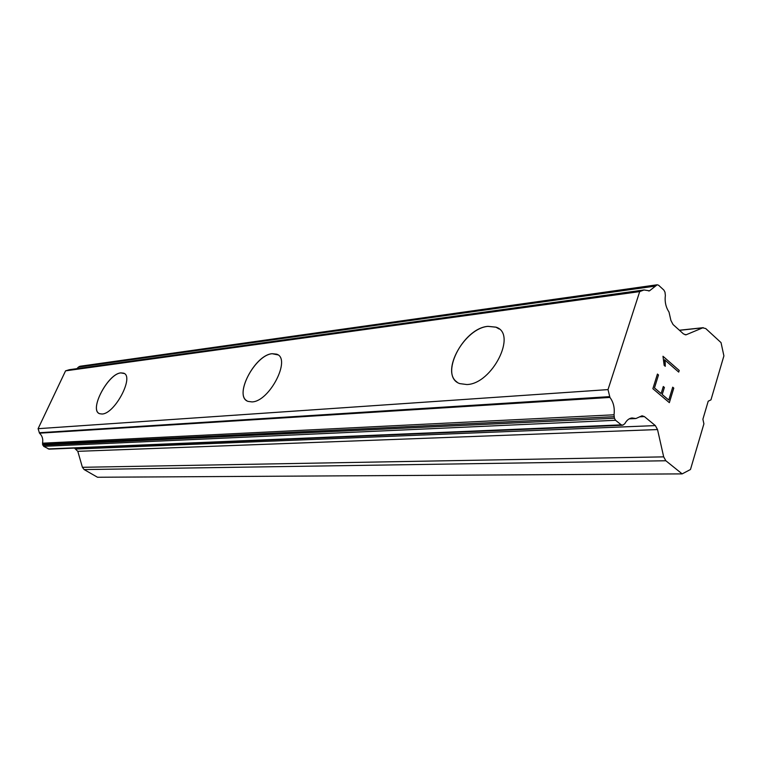 <?xml version="1.0" encoding="UTF-8"?>
<svg xmlns="http://www.w3.org/2000/svg" width="762" height="762" viewBox="0 0 762 762"><rect width="100%" height="100%" fill="white"/><g stroke="black" fill="none" stroke-linecap="round" stroke-linejoin="round"><path stroke-width="1.14" d="M457.038 382.067C440.541 371.304 464.706 328.117 488.004 326.374L495.986 327.193L499.072 328.974M466.858 384.543L459.819 383.619C438.617 376.657 462.696 328.222 487.966 326.336L495.948 327.155C517.598 333.518 492.233 384.067 466.858 384.543M246.869 400.774C234.315 393.859 255.499 354.759 272.215 353.72L277.93 354.882M251.936 401.907L248.069 401.393C233.21 396.726 254.575 354.806 272.177 353.701L276.558 354.149C291.713 358.359 269.5 401.774 251.936 401.907M99.05 413.423C89.364 408.708 108.442 373.523 120.91 372.904L124.225 373.504M101.975 414.014L99.632 413.709C88.649 410.423 107.956 373.551 120.872 372.885L123.53 373.151C134.731 376.085 114.814 414.061 101.975 414.014M682.161 473.888L97.507 477.25L84.134 469.573L665.855 460.762L663.683 456.867L657.53 429.558L655.349 425.596L644.404 416.595L642.033 415.795L635.889 418.538L632.003 417.957C629.098 418.328 626.716 420.224 624.859 423.634L622.954 425.11L621.249 424.853L615.572 420.281L614.41 418.233L614.029 414.795C614.858 407.975 613.486 402.184 609.933 397.431L608.009 389.601L639.699 291.608L644.014 289.96L649.491 290.846L657.187 284.778L658.597 285.245L663.912 290.132L664.988 292.179L665.359 295.399C664.616 301.723 665.826 307.248 668.988 311.991L670.912 320.459L673.046 324.517L683.514 333.947L686.029 334.813L702.716 327.841L705.726 328.546L721.033 342.614L723.9 355.883L710.965 399.86L708.203 401.203L702.897 419.214L703.907 423.843L690.467 469.506L682.161 473.888L665.855 460.762M74.457 448.104L77.8 451.333L82.41 467.297L84.134 469.573M69.313 369.713L65.57 370.846L38.1 428.682L39.51 433.187C42.301 435.883 43.301 439.217 42.52 443.189L43.672 446.342L49.149 449.151L622.287 425.263M76.848 368.665L78.419 367.113L655.139 286.131M80.286 366.217L78.419 367.113M654.51 387.953L661.13 393.563L654.463 387.963L658.492 375.009L654.463 387.963M661.13 393.563L663.302 386.515L664.397 387.448L663.292 386.544M664.397 387.448L662.226 394.497L664.35 387.448M662.226 394.497L668.779 400.05L662.188 394.497M668.779 400.05L672.713 387.172L673.789 388.106L672.703 387.21M673.789 388.106L669.35 402.65L652.872 388.706L657.425 374.056L658.53 374.999L657.416 374.085M669.322 402.622L673.751 388.106M679.209 370.446L678.704 372.094L664.588 359.778L665.302 366.312L664.15 365.312L662.988 356.273L679.209 370.446L662.978 356.302M665.264 362.779L664.588 359.778M665.255 366.274L665.216 362.779M678.675 372.066L679.171 370.446M629.26 418.833L635.603 418.538M42.51 444.284L614.067 416.69M42.52 443.189L614.029 414.795M39.51 433.187L609.933 397.431M39.262 432.73L609.61 396.631M38.1 428.682L608.009 389.601M65.57 370.846L639.699 291.608M69.132 369.741L643.995 289.97M79.2 366.522L656.053 285.188M82.41 467.297L663.683 456.867M77.8 451.333L657.53 429.558M76.067 449.037L655.349 425.596M639.47 416.833L644.404 416.595M48.177 448.932L621.249 424.853M43.672 446.342L615.572 420.281M42.767 445.17L614.41 418.233M79.972 366.284L656.977 284.836M685.124 334.804L686.61 334.642M679.494 330.317L702.716 327.841M629.231 418.852L635.727 418.548M69.151 369.732L644.014 289.96M648.653 290.96L649.491 290.846M80.143 366.236L657.187 284.778M679.399 330.232L703.269 327.679"/></g></svg>
